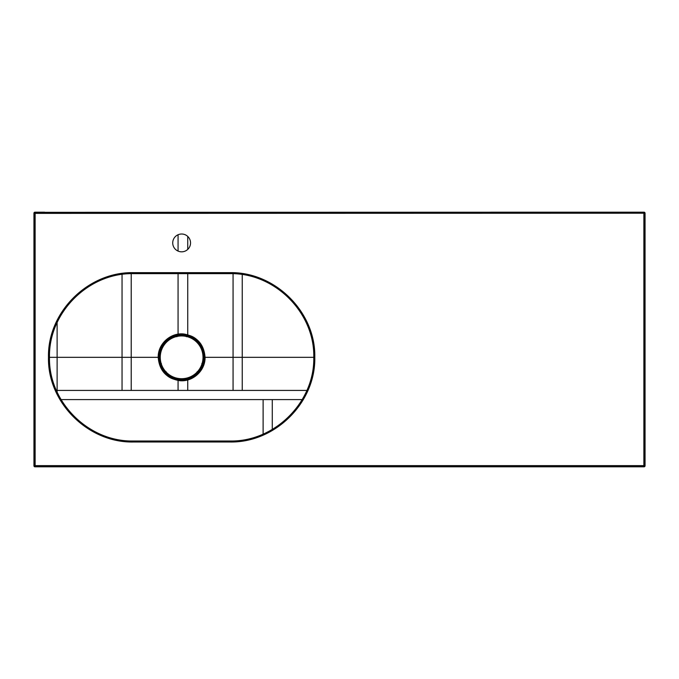 <?xml version="1.0" encoding="UTF-8"?>
<svg xmlns="http://www.w3.org/2000/svg" width="679" height="679" viewBox="0 0 679 679"><rect width="100%" height="100%" fill="white"/><g stroke="black" fill="none" stroke-linecap="round" stroke-linejoin="round"><path stroke-width="1.02" d="M187.743 390.425L187.743 379.934L187.743 390.425M187.743 334.713L187.743 273.535L187.743 334.713M272.279 429.442L272.279 399.591L263.113 399.591L263.113 434.085M122.05 274.443L122.05 390.425L131.217 390.425L131.217 273.679M233.067 273.713L233.067 390.425L242.233 390.425L242.233 274.588M302.197 399.591L61.068 399.591M57.121 322.61L57.121 392.038L57.121 390.425L306.866 390.425M490.747 212.188L644.031 212.188A1.018 1.018 -45 0 1 645.05 213.206L645.05 465.794A1.018 1.018 -135 0 1 644.031 466.812L34.969 466.812A1.018 1.018 -45 0 1 33.95 465.794L33.95 213.206A1.018 1.018 -135 0 1 34.969 212.188L44.644 212.188M187.743 249.405L187.743 236.436M178.068 390.425L178.068 380.469L178.068 390.425M178.068 334.178L178.068 273.535L178.068 334.178M178.068 251.086L178.068 234.756L178.068 251.086M645.05 213.206L35.13 213.367L35.13 465.633L643.87 465.633L643.87 212.349A1.018 1.018 45 0 1 644.889 213.367L644.889 465.633A1.018 1.018 135 0 1 643.87 466.651L35.13 466.651A1.018 1.018 -135 0 1 34.111 465.633L34.111 213.367A1.018 1.018 -45 0 1 35.13 212.349L644.031 212.188L34.459 212.323M181.632 379.221A21.898 21.898 0 0 1 159.735 357.324A21.898 21.898 0 0 1 181.632 335.426A21.898 21.898 0 0 1 203.53 357.324A21.898 21.898 0 0 1 181.632 379.221M181.632 234.009A8.912 8.912 0 0 0 173.917 247.377A8.912 8.912 0 0 0 189.348 247.377A8.912 8.912 0 0 0 181.632 234.009M185.817 335.825A5.602 5.602 0 0 0 186.114 335.46A1.018 1.018 0 0 1 186.182 335.384A22.407 22.407 0 0 0 177.083 335.384A1.018 1.018 0 0 1 177.151 335.46A5.602 5.602 0 0 0 177.448 335.825M177.083 335.384L176.09 335.087A22.916 22.916 0 0 1 181.632 334.408C153.598 332.939 151.188 378.627 179.222 380.113A22.916 22.916 0 0 0 181.632 380.24C209.701 381.666 212.069 336.046 184.043 334.535A22.916 22.916 180 0 0 181.632 334.408A22.916 22.916 0 0 1 187.175 335.087L186.182 335.384M176.896 336.725L176.09 335.087A22.916 22.916 0 0 1 198.124 373.238L197.105 371.719M201.833 363.52L203.658 363.647A22.916 22.916 0 0 1 165.141 373.238A1.018 1.018 0 0 1 164.972 373.009M166.16 371.719L165.141 373.238A22.916 22.916 0 0 1 159.607 363.647L161.424 363.52M184.094 334.034C197.012 336.478 203.997 344.236 205.058 357.324C205.44 370.726 192.564 382.404 179.171 380.613C166.262 378.186 159.276 370.42 158.207 357.324C157.808 343.913 170.752 332.226 184.094 334.034L184.043 334.535M313.774 357.324C314.767 312.713 274.893 272.746 230.011 273.645L133.254 273.645C88.482 272.729 48.506 312.603 49.482 357.324C48.498 401.934 88.372 441.902 133.254 441.002L230.011 441.002C274.783 441.919 314.759 402.044 313.774 357.324L205.058 357.324M49.482 357.324L158.207 357.324M177.151 335.46L177.626 336.012L177.151 335.46M185.639 336.012L186.114 335.46L185.639 336.012M198.158 371.693A5.602 5.602 0 0 0 198.327 372.134A1.018 1.018 0 0 1 198.361 372.228A22.407 22.407 0 0 0 202.911 364.36A1.018 1.018 0 0 1 202.8 364.377A5.602 5.602 0 0 0 202.334 364.453M202.8 364.377L202.087 364.513L202.8 364.377M198.081 371.447L198.327 372.134L198.081 371.447M160.923 364.453A5.602 5.602 0 0 0 160.465 364.377A1.018 1.018 0 0 1 160.354 364.36A22.407 22.407 0 0 0 164.904 372.228A1.018 1.018 0 0 1 164.938 372.134A5.602 5.602 0 0 0 165.107 371.693M164.938 372.134L165.184 371.447L164.938 372.134M161.178 364.513L160.465 364.377L161.178 364.513M202.911 364.36L203.658 363.647A22.916 22.916 0 0 0 187.175 335.087L186.369 336.725M164.904 372.228L165.141 373.238A22.916 22.916 0 0 1 176.09 335.087A22.916 22.916 0 0 0 159.607 363.647L160.354 364.36M198.124 373.238A1.018 1.018 0 0 0 198.319 372.941A1.018 1.018 0 0 1 198.124 373.238L198.361 372.228M198.319 372.941A1.018 1.018 0 0 0 198.387 372.338A1.018 1.018 0 0 1 198.319 372.941M159.76 363.969A1.018 1.018 0 0 0 160.252 364.326A1.018 1.018 0 0 1 159.76 363.969M186.929 335.061A1.018 1.018 0 0 0 186.258 335.307A1.018 1.018 0 0 1 186.929 335.061M181.632 335.935A21.389 21.389 0 0 0 163.113 368.018A21.389 21.389 0 0 0 200.152 368.018A21.389 21.389 0 0 0 181.632 335.935M179.171 380.613L179.222 380.113M33.95 465.794L35.13 465.633L34.969 466.812M34.969 212.188L35.13 213.367L33.95 213.206M644.031 466.812L643.87 465.633L645.05 465.794M133.245 272.644L230.02 272.644C275.131 271.778 315.794 312.077 314.793 357.264C315.803 402.528 275.292 442.81 230.02 442.004L133.245 442.004C88.134 442.869 47.471 402.571 48.472 357.383C47.462 312.119 87.973 271.838 133.245 272.644L133.254 273.645M133.254 441.002L133.245 442.004M230.011 441.002L230.02 442.004M230.02 272.644L230.011 273.645"/></g></svg>

